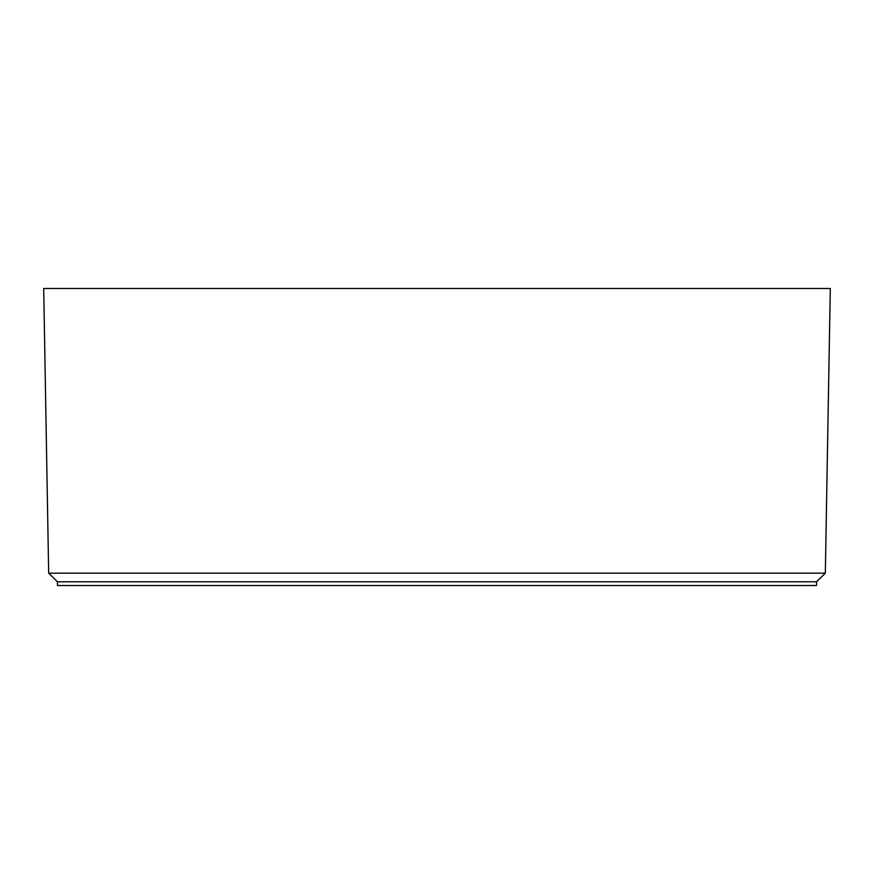 <?xml version="1.0" encoding="UTF-8"?>
<svg xmlns="http://www.w3.org/2000/svg" width="874" height="874" viewBox="0 0 874 874"><rect width="100%" height="100%" fill="white"/><g stroke="black" fill="none" stroke-linecap="round" stroke-linejoin="round"><path stroke-width="1.31" d="M825.329 573.169L48.671 573.169L43.7 288.496L830.3 288.496L825.329 573.169L816.556 581.789L57.444 581.789L816.556 581.789L816.556 585.504L57.444 585.504L57.444 581.789L48.671 573.169"/></g></svg>
